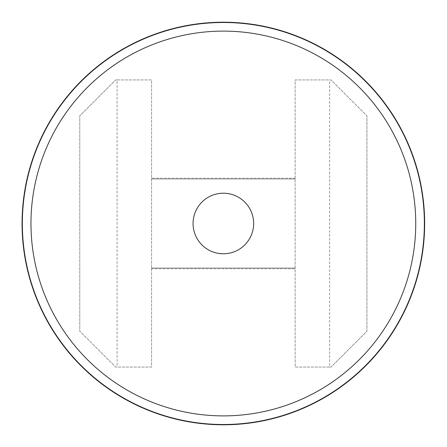 <?xml version="1.0" encoding="UTF-8"?>
<svg xmlns="http://www.w3.org/2000/svg" width="447" height="447" viewBox="0 0 447 447"><rect width="100%" height="100%" fill="white"/><g stroke="black" fill="none" stroke-linecap="round" stroke-linejoin="round"><path stroke-width="0.34" stroke-dasharray="2.23 1.68" d="M22.35 223.5A201.005 201.005 0 0 0 223.355 424.505A201.005 201.005 0 0 0 424.365 223.5A201.005 201.005 0 0 0 223.355 22.495A201.005 201.005 0 0 0 22.35 223.5M329.601 367.076L331.037 367.076L366.931 331.182L366.931 115.818L366.931 331.182L331.037 367.076L295.143 367.076L295.143 79.924L331.037 79.924L366.931 115.818L331.037 79.924L329.601 79.924L329.601 367.076L295.143 367.076L295.143 79.924L329.601 79.924M117.108 79.924L115.672 79.924L79.778 115.818L79.778 331.182L79.778 115.818L115.672 79.924L151.567 79.924L151.567 367.076L115.672 367.076L79.778 331.182L115.672 367.076L117.108 367.076L117.108 79.924L151.567 79.924L151.567 367.076L117.108 367.076M253.65 223.5A30.295 30.295 0 0 0 208.207 197.267A30.295 30.295 0 0 0 208.207 249.733A30.295 30.295 0 0 0 253.65 223.5M424.365 223.5A201.005 201.005 0 0 1 122.852 397.579A201.005 201.005 0 0 1 122.852 49.421A201.005 201.005 0 0 1 424.365 223.5M424.65 223.5A201.295 201.295 0 0 1 122.707 397.824A201.295 201.295 0 0 1 122.707 49.176A201.295 201.295 0 0 1 424.65 223.5M151.567 268.725L295.143 268.725L151.567 268.725L151.567 268.01L295.143 268.01L295.143 268.725L295.143 268.01L151.567 268.01L151.567 268.725M295.143 178.275L151.567 178.275L295.143 178.275L295.143 178.99L151.567 178.99L151.567 178.275L151.567 178.99L295.143 178.99L295.143 178.275"/><path stroke-width="0.67" d="M253.65 223.5A30.295 30.295 0 0 1 208.207 249.733A30.295 30.295 0 0 1 208.207 197.267A30.295 30.295 0 0 1 253.65 223.5M424.365 223.5A201.005 201.005 0 0 0 122.852 49.421A201.005 201.005 0 0 0 122.852 397.579A201.005 201.005 0 0 0 424.365 223.5A201.005 201.005 0 0 0 223.355 22.495A201.005 201.005 0 0 0 22.35 223.5A201.005 201.005 0 0 0 223.355 424.505A201.005 201.005 0 0 0 424.365 223.5A201.005 201.005 0 0 0 223.355 22.495A201.005 201.005 0 0 0 22.35 223.5A201.005 201.005 0 0 0 223.355 424.505A201.005 201.005 0 0 0 424.365 223.5M424.65 223.5A201.295 201.295 0 0 1 122.707 397.824A201.295 201.295 0 0 1 122.707 49.176A201.295 201.295 0 0 1 424.65 223.5M30.966 223.5A192.394 192.394 0 0 1 319.555 56.886A192.394 192.394 0 0 1 319.555 390.114A192.394 192.394 0 0 1 30.966 223.5"/></g></svg>

